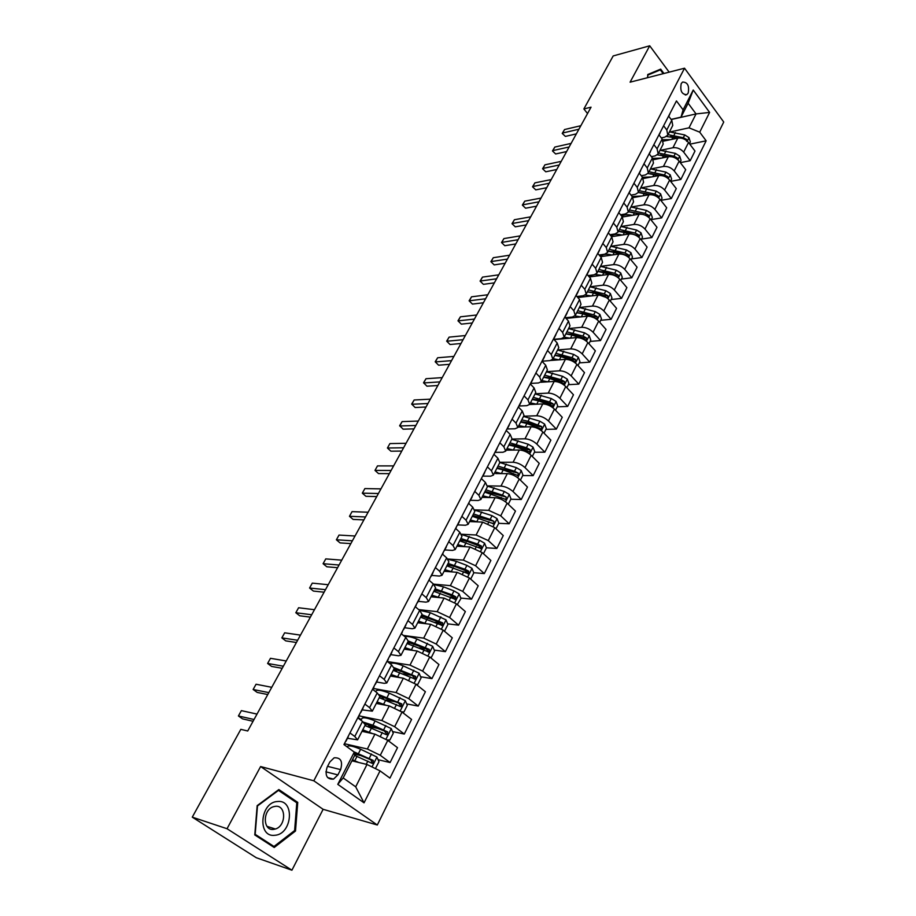 <?xml version="1.0" encoding="UTF-8"?>
<svg xmlns="http://www.w3.org/2000/svg" width="916" height="916" viewBox="0 0 916 916"><rect width="100%" height="100%" fill="white"/><g stroke="black" fill="none" stroke-linecap="round" stroke-linejoin="round"><path stroke-width="1.37" d="M681.218 83.596C679.924 90.856 681.79 94.531 686.817 94.634L688.191 93.066C689.473 85.818 687.607 82.154 682.569 82.062L681.218 83.596M377.312 825.007L723.732 122.023L684.538 68.208L313.81 780.787L377.312 825.007L323.119 809.309L260.613 766.543L227.031 828.728L291.918 870.2L323.119 809.309M291.918 870.2L256.308 857.731L192.268 817.152L227.031 828.728M192.268 817.152L240.828 729.342L247.709 730.991L591.049 107.172L583.87 108.947L587.534 113.561M337.901 774.902L340.603 769.623C342.962 761.368 340.809 757.429 334.145 757.818L329.852 761.952L327.104 767.253C324.722 775.52 326.852 779.47 333.493 779.115L337.901 774.902L325.867 771.81M380.037 770.871L364.041 802.828L337.775 784.336L354.274 752.105L354.641 755.505L343.168 777.936L355.694 786.833L366.995 764.482L380.037 770.871L389.953 778.096L706.156 140.812L689.817 144.19M671.21 119.527L696.045 113.927L688.134 103.233L681.012 117.145L683.096 109.84L676.455 100.92L343.947 744.571L354.274 752.105M683.096 109.84L693.229 90.031L709.614 112.416L699.721 132.179L706.156 140.812M669.161 72.158L649.719 45.8L613.182 55.945L583.87 108.947M649.719 45.8L630.082 82.188L684.538 68.208M260.613 766.543L313.81 780.787M681.012 117.145L671.107 119.378M663.608 125.778L666.791 129.958L667.798 135.11L664.821 137.137L661.329 137.892M653.864 144.636L657.093 148.804L658.146 153.922L655.18 155.903L651.39 156.682M643.971 163.781L647.246 167.949L648.345 173.021L645.391 174.956L641.292 175.746M633.929 183.234L637.25 187.379L638.395 192.417L635.452 194.306L631.01 195.108M623.727 202.986L627.094 207.131L628.296 212.123L625.365 213.955L620.567 214.768M613.354 223.057L616.777 227.179L618.025 232.126L615.105 233.924L609.93 234.736M602.82 243.45L606.289 247.56L607.606 252.461L604.686 254.201L599.11 255.003M592.114 264.174L595.64 268.262L597.003 273.117L594.106 274.8L588.095 275.59M581.236 285.231L584.82 289.307L586.24 294.105L583.355 295.731L576.874 296.498M570.187 306.631L573.817 310.696L575.294 315.436L572.42 317.005L565.447 317.726M558.943 328.386L562.63 332.439L564.176 337.122L561.313 338.634L553.791 339.298M547.516 350.507L551.26 354.538L552.875 359.164L550.024 360.606L542.043 361.202M535.894 373.007L539.707 377.003L541.379 381.571L538.551 382.957L530.604 383.426M524.078 395.872L527.948 399.857L529.688 404.368L526.872 405.674L518.971 406.017M512.067 419.139L515.994 423.1L517.803 427.543L515.01 428.78L507.155 428.986M499.838 442.806L503.834 446.745L505.712 451.119L502.941 452.275L495.132 452.355L495.361 451.474M487.404 466.885L491.457 470.801L493.403 475.095L490.655 476.183L482.881 476.125M474.74 491.388L478.862 495.27L480.889 499.495L478.163 500.502L470.4 500.296M461.859 516.326L466.049 520.185L468.156 524.318L465.454 525.246L457.691 524.902M448.748 541.711L453.019 545.535L455.195 549.589L452.515 550.424L444.764 549.932M435.398 567.554L439.737 571.344L442.004 575.305L439.348 576.061L431.608 575.408M421.807 593.854L426.226 597.61L428.574 601.491L425.94 602.155L418.211 601.331M407.964 620.647L412.452 624.368L414.902 628.158L412.292 628.72L404.574 627.735M393.869 647.944L398.437 651.62L400.968 655.306L398.403 655.776L390.697 654.619M379.51 675.745L384.159 679.386L386.781 682.97L384.239 683.336L376.556 681.996M364.877 704.072L369.606 707.667L372.331 711.148L362.152 709.877M349.958 732.937L354.778 736.487L357.606 739.853L347.485 738.273M351.916 760.83L366.995 764.482M344.542 743.746L367.362 749.002L380.277 755.299L390.09 762.547L378.068 759.696M361.98 731.323L374.919 734.128L387.789 740.368L397.51 747.662L390.09 762.547M359.061 715.854L381.835 720.514L394.659 726.72L404.3 734.048L392.529 731.563M376.293 703.419L389.266 705.915L402.021 712.064L411.582 719.438L404.3 734.048M373.224 688.443L396.055 692.553L408.765 698.656L418.246 706.087L406.704 703.912M390.342 676.031L403.338 678.218L416.001 684.275L425.402 691.74L418.246 706.087M387.445 661.57L410.002 665.096L422.62 671.107L431.94 678.619L420.616 676.752M404.139 649.135L417.158 651.024L429.73 656.99L438.959 664.535L431.94 678.619M403.338 635.418L423.707 638.143L436.234 644.062L445.382 651.654L434.264 650.074M417.685 622.72L430.726 624.311L443.207 630.197L452.286 637.822L445.382 651.654M418.692 609.598L437.161 611.67L449.584 617.498L458.595 625.159L447.661 623.842M431.001 596.763L444.065 598.091L456.443 603.873L465.374 611.579L458.595 625.159M433.543 584.122L450.374 585.656L462.717 591.404L471.568 599.144L460.817 598.068M444.077 571.263L457.153 572.317L469.45 578.019L478.221 585.793L471.568 599.144M447.821 559L463.359 560.111L475.61 565.779L484.312 573.576L473.732 572.729M456.935 546.199L470.022 547.001L482.217 552.623L490.861 560.455L484.312 573.576M461.55 534.246L476.114 535.001L488.274 540.589L496.838 548.455L486.419 547.814L484.587 543.234L479.583 540.314L461.733 534.566M469.565 521.57L482.663 522.12L494.777 527.662L503.273 535.562L496.838 548.455M474.786 509.88L488.663 510.338L500.72 515.834L509.159 523.769L498.728 523.322M481.988 497.365L495.098 497.674C499.335 498.086 503.342 499.907 507.109 503.136L515.468 511.094L509.159 523.769M487.587 485.881L500.983 486.087C505.22 486.465 509.216 488.274 512.96 491.503L521.25 499.495L510.819 499.243M495.636 473.572L507.304 473.641C511.54 473.984 515.525 475.782 519.246 479.022L527.467 487.037L521.25 499.495M499.941 462.282L513.097 462.248C517.334 462.569 521.296 464.343 524.994 467.595L533.146 475.633L522.715 475.564M506.193 450.157L519.315 450.008C523.551 450.294 527.501 452.057 531.165 455.321L539.261 463.382L533.146 475.633M511.884 439.062L525.005 438.81C529.242 439.062 533.181 440.825 536.81 444.077L544.848 452.172L534.417 452.275M517.998 427.142L531.12 426.776C535.356 427.005 539.272 428.745 542.89 432.009L550.86 440.127L544.848 452.172M523.597 416.23L536.719 415.761C540.944 415.956 544.86 417.685 548.444 420.959L556.356 429.112L545.925 429.375M529.608 404.506L542.73 403.933C546.955 404.093 550.848 405.811 554.409 409.097L562.264 417.261L556.356 429.112M535.116 393.777L548.237 393.101C552.462 393.227 556.344 394.945 559.882 398.231L567.668 406.418L557.237 406.853M540.795 382.258L554.157 381.457C558.371 381.56 562.241 383.266 565.756 386.552L573.473 394.762L567.668 406.418M546.451 371.678L559.573 370.808C563.787 370.877 567.634 372.572 571.126 375.869L578.798 384.102L568.367 384.686M551.134 360.423L565.39 359.358C569.592 359.404 573.439 361.076 576.908 364.385L584.511 372.64L578.798 384.102M557.604 349.946L570.714 348.882C574.916 348.893 578.752 350.565 582.187 353.874L589.744 362.141L579.324 362.885M554.077 339.607L576.439 337.615C580.641 337.603 584.454 339.252 587.877 342.573L595.366 350.862L589.744 362.141M568.573 328.558L581.683 327.298C585.874 327.264 589.675 328.913 593.076 332.233L600.518 340.546L590.099 341.428M566.054 318.413L587.305 316.226C591.507 316.157 595.297 317.783 598.663 321.115L606.048 329.439L600.518 340.546M579.37 307.513L592.469 306.07C596.659 305.99 600.438 307.604 603.793 310.936L611.109 319.283L600.701 320.314M577.79 297.528L598.011 295.17C602.201 295.055 605.957 296.658 609.289 299.99L616.56 308.36L611.109 319.283M610.319 301.181L611.945 297.94L610.388 293.521L605.877 290.738L589.996 286.788L603.083 285.185C607.274 285.048 611.018 286.639 614.327 289.983L621.54 298.364L611.144 299.532M589.274 276.953L608.545 274.445C612.724 274.285 616.457 275.876 619.743 279.208L626.899 287.613L621.54 298.364M600.69 266.361L613.537 264.621C617.716 264.426 621.437 266.006 624.701 269.35L631.811 277.766L621.426 279.071M600.53 256.675L618.907 254.053C623.075 253.835 626.784 255.404 630.036 258.759L637.089 267.186L631.811 277.766M611.167 246.267L623.819 244.377C627.998 244.137 631.697 245.694 634.914 249.049L641.921 257.499L631.548 258.93M611.579 236.694L629.109 233.981C633.277 233.717 636.963 235.263 640.158 238.618L647.12 247.08L641.921 257.499M621.46 226.458L633.952 224.454C638.108 224.168 641.784 225.702 644.967 229.069L651.871 237.542L641.509 239.099M622.399 217.012L639.15 214.207C643.318 213.909 646.971 215.432 650.131 218.798L656.99 227.282L651.871 237.542M631.582 206.97L643.925 204.829C648.081 204.508 651.723 206.02 654.86 209.386L661.673 217.882L651.322 219.565M632.979 197.627L649.043 194.742C653.2 194.398 656.829 195.91 659.955 199.276L666.711 207.783L661.673 217.882M641.543 187.769L653.738 185.513C657.883 185.135 661.512 186.635 664.615 190.013L671.325 198.532L660.986 200.329M643.318 178.528L658.787 175.574C662.932 175.185 666.539 176.674 669.619 180.051L676.283 188.593L671.325 198.532M651.333 168.853L663.413 166.483C667.546 166.071 671.142 167.548 674.21 170.926L680.828 179.479L670.649 181.357M653.429 159.716L668.382 156.705C672.516 156.27 676.1 157.735 679.145 161.113L685.706 169.678L680.828 179.479M660.986 150.213L672.939 147.739C677.061 147.293 680.634 148.747 683.668 152.125L690.183 160.701L680.313 162.636M663.344 141.19L677.829 138.11C681.951 137.629 685.523 139.083 688.523 142.472L694.992 151.048L690.183 160.701M670.478 131.858L689.015 127.828L696.045 113.927L709.614 112.416M361.786 755.837L355.717 754.395M492.281 523.047L491.686 523.025M479.892 547.425L478.347 547.333M467.229 572.202L464.492 571.985M454.244 597.415L449.928 596.98M440.905 623.029L434.791 622.296M426.936 649.032L419.116 647.921M411.799 675.31L402.8 673.832M395.861 701.885L385.739 699.984M379.235 728.747L369.984 726.789M357.755 717.858L362.53 721.43L365.301 724.854L357.606 739.853M361.259 719.724L358.236 717.457M372.514 689.267L377.209 692.897L379.877 696.423L372.331 711.148M387.01 661.226L391.613 664.89L394.201 668.52L386.781 682.97M401.231 633.689L405.765 637.387L408.25 641.131L400.968 655.306M415.2 606.655L419.642 610.399L422.047 614.235L414.902 628.158M428.906 580.114L433.279 583.893L435.592 587.82L428.574 601.491M442.371 554.054L446.676 557.867L448.897 561.874L442.004 575.305M455.595 528.452L459.821 532.288L461.962 536.398L455.195 549.589M468.591 503.308L472.748 507.178L474.809 511.357L468.156 524.318M481.347 478.599L485.446 482.492L487.426 486.751L480.889 499.495M493.896 454.313L497.915 458.24L499.827 462.569L493.403 475.095M506.216 430.451L510.178 434.402L512.021 438.81L505.712 451.119M518.341 406.99L522.235 410.963L524.009 415.44L517.803 427.543M530.25 383.93L534.085 387.926L535.791 392.472L529.688 404.368M541.963 361.259L545.741 365.278L547.379 369.881L541.379 381.571M553.482 338.966L557.203 342.996L558.771 347.656L552.875 359.164M564.817 317.028L568.47 321.081L569.981 325.798L564.176 337.122M575.958 295.456L579.565 299.532L581.007 304.307L575.294 315.436M586.916 274.239L590.465 278.327L591.862 283.147L586.24 294.105M597.701 253.354L601.205 257.453L602.533 262.331L597.003 273.117M608.316 232.813L611.762 236.923L613.044 241.847L607.606 252.461M618.769 212.581L622.159 216.714L623.384 221.683L618.025 232.126M629.052 192.681L632.395 196.826L633.563 201.841L628.296 212.123M639.173 173.078L642.471 177.235L643.593 182.295L638.395 192.417M649.135 153.796L652.387 157.953L653.463 163.048L648.345 173.021M658.947 134.789L662.154 138.969L663.184 144.098L658.146 153.922M699.721 132.179L689.015 127.828M668.611 116.092L671.772 120.271L672.756 125.435L667.798 135.11M343.168 777.936L337.775 784.336M355.694 786.833L364.041 802.828M693.229 90.031L688.134 103.233M295.502 831.018L297.746 802.393L278.842 789.558L257.167 805.645L254.785 834.945L274.216 847.483L295.502 831.018L294.437 830.686M663.928 73.498L660.688 69.124L647.749 74.528L647.566 77.7M295.044 801.603L297.746 802.393M348.195 736.361L345.996 741.124M254.03 719.507L238.412 715.968L241.377 710.633L257.007 714.091M345.389 741.777L345.916 740.769M253.056 721.27L242.545 718.865L238.412 715.968L241.377 710.633M375.423 768.616L378.972 761.7L376.877 757.017L360.641 749.265C353.072 746.082 348.687 745.155 347.485 746.471L347.233 746.964M354.377 752.975L355.522 755.734M358.74 762.478L352.454 759.765M355.019 761.574L352.122 760.417M354.618 755.368L371.862 763.211L372.881 763.36L373.259 760.452L353.885 751.807M354.355 752.826L370.98 759.902L371.759 761.803M363.011 707.679L360.847 712.373M268.823 692.622L253.137 689.485L256.056 684.241L271.754 687.309M360.206 713.106L360.778 712.007M359.358 714.743L357.938 717.995M267.758 694.557L257.201 692.416L253.137 689.485L256.056 684.241M377.552 679.523L375.423 684.16M283.365 666.218L267.609 663.459L270.483 658.306L286.239 660.986M374.747 684.95L375.365 683.771M373.968 686.45L372.697 689.416L373.991 686.954M282.208 668.302L271.605 666.424L267.609 663.459L270.483 658.306M391.83 651.883L389.724 656.463M297.643 640.261L281.842 637.88L284.658 632.819L300.471 635.12M389.025 657.322L389.678 656.051M388.315 658.696L387.193 661.363L388.315 659.211M296.418 642.494L285.769 640.879L281.842 637.88L284.658 632.819M387.193 739.945L389.861 740.025L393.273 733.247L391.212 728.563L375.091 720.949C367.556 717.858 363.16 717.045 361.889 718.499L360.973 720.274M367.545 724.167L370.041 727.304M372.594 733.613L362.759 729.8M368.816 732.8L362.278 730.739M364.957 725.529L386.277 734.632L387.308 734.781L387.651 731.907L372.915 725.22L363.457 722.163M364.934 723.663L384.285 730.911L386.163 733.247M366.148 731.792L364.488 731.449M365.06 731.987L364.213 731.197M401.746 711.847L403.956 711.961L407.299 705.297L405.284 700.637L389.277 693.16C381.789 690.149 377.369 689.45 376.041 691.03L375.686 691.717M380.953 696.252L383.735 699.183M386.323 705.343L377.083 701.896M382.441 704.599L376.556 702.915M379.235 697.694L400.441 706.568L401.471 706.717L401.78 703.9L379.213 694.717M379.945 696.068L398.426 702.961L400.303 705.206M378.354 703.82L377.632 703.11M416.024 684.286L417.799 684.401L421.085 677.863L419.093 673.214L403.212 665.863C396.33 663.138 391.979 662.44 390.17 663.734M394.269 668.92L396.639 671.394M399.891 677.634L391.132 674.497M395.884 676.97L390.571 675.584M393.25 670.375L415.383 679.168L415.658 676.386L394.155 667.672M394.006 668.886L412.303 675.516L414.169 677.68M391.613 676.248L392.735 676.008M391.556 676.237L390.8 676.111M405.845 624.758L403.761 629.269M311.692 614.75L295.822 612.735L298.593 607.755L314.463 609.701M403.04 630.197L403.738 628.845M402.399 631.433L401.414 633.838M310.375 617.144L299.692 615.758L295.822 612.735L298.593 607.755M430.028 657.23L431.402 657.345L434.619 650.921L432.661 646.284L416.895 639.047C411.33 636.872 407.322 636.07 404.872 636.666M407.631 642.334L409.292 644.154M413.276 650.463L404.929 647.589M409.12 649.856L404.334 648.746M407.013 643.536L429.031 652.112L429.283 649.375L408.307 640.982M407.712 642.173L425.929 648.562L427.795 650.658M277.582 801.5C259.995 802.004 257.087 837.854 274.892 835.278C292.341 834.327 295.078 799.347 277.582 801.5M275.441 806.309L273.46 806.721C262.548 809.767 262.652 831.041 273.586 829.392L275.373 829.014C286.319 826.037 286.365 804.843 275.441 806.309M294.62 830.549L273.999 846.476L255.175 834.327L257.476 805.954L278.475 790.382L296.795 802.805L294.62 830.549M271.228 845.548L273.999 846.476M647.669 77.677L647.818 75.101L660.356 69.856L663.195 73.692M656.6 70.83L660.356 69.856M419.608 598.114L417.559 602.579M325.489 589.675L309.574 588.015L312.299 583.126L328.214 584.717M416.791 603.564L417.536 602.133M416.219 604.675L415.372 606.804M324.092 592.205L313.375 591.06L309.574 588.015L312.299 583.126M433.131 571.95L431.093 576.359M339.057 565.023L323.096 563.706L325.764 558.897L341.737 560.145M430.314 577.401L431.093 575.889M429.799 578.397L429.077 580.263L429.753 578.992M337.58 567.702L326.84 566.786L323.096 563.706L325.764 558.897M446.401 546.245L444.397 550.608M352.397 540.795L336.39 539.799L339.023 535.07L355.03 535.997M443.584 551.707L444.397 550.127M443.126 552.577L442.543 554.203M350.851 543.589L340.076 542.902L336.39 539.799L339.023 535.07M459.443 520.998L457.462 525.303M365.507 516.956L349.465 516.292L352.053 511.632L368.106 512.239M456.626 526.46L457.473 524.811M456.237 527.215L456.168 527.856M363.892 519.887L353.095 519.418L349.465 516.292L352.053 511.632M472.255 496.197L470.309 500.445M378.411 493.518L362.324 493.163L364.877 488.583L380.964 488.881M469.439 501.647L470.332 499.941M469.106 502.3L469.015 502.964M376.728 496.575L365.908 496.3L362.324 493.163L364.877 488.583M443.768 630.666L444.752 630.769L447.913 624.46L445.989 619.834L430.325 612.724L419.562 610.319M420.925 616.399L421.898 617.498M426.478 623.796L418.486 621.151M422.161 623.269L417.856 622.388M420.524 617.178L442.439 625.536L442.657 622.857L421.818 614.67M421.177 615.93L439.314 622.09L441.18 624.105M457.267 604.583L460.977 598.457L459.076 593.854L453.981 590.9L443.527 586.858L434.035 584.591M439.497 597.621L431.802 595.194M434.986 597.163L431.138 596.488M433.806 591.289L455.607 599.442L455.802 596.797L452 594.816L435.077 588.828M434.402 590.144L442.016 592.034L452.458 596.087L454.313 598.034M457.863 604.663L457.279 604.594M470.744 579.004L473.812 572.924L471.946 568.321L466.897 565.39L456.5 561.439L448.107 559.355M452.309 571.928L444.89 569.683M447.603 571.55L444.191 571.046M446.859 565.848L468.545 573.794L468.717 571.195L464.95 569.237L448.096 563.42M447.397 564.806L455 566.592L465.385 570.542L467.229 572.408M464.927 546.692L457.748 544.619M459.992 546.394L457.015 546.039M483.442 553.733L486.419 547.814M459.683 540.841L481.255 548.604L481.404 546.039L477.671 544.093L460.908 538.471M460.164 539.902L467.744 541.585L479.102 545.902L479.915 547.241M495.98 528.784L498.808 523.15L496.999 518.582L492.052 515.674L474.889 510.178M477.35 521.902L470.389 519.979M472.152 521.685L469.622 521.467M472.29 516.269L493.747 523.837L493.884 521.318L490.175 519.395L473.492 513.933M472.713 515.433L493.884 521.318M484.85 471.82L482.927 476.022M391.098 470.469L374.988 470.4L377.495 465.9L393.617 465.9M482.034 477.27L482.95 475.496M481.747 477.82L481.507 478.747M389.357 473.641L378.503 473.572L374.988 470.4L377.495 465.9M508.3 504.258L510.991 498.899L509.216 494.354L504.304 491.457L487.587 486.167M489.591 497.537L482.812 495.762M484.06 497.411L482.011 497.308M484.679 492.121L506.033 499.506L506.136 497.01L502.46 495.109L485.858 489.82M485.056 491.377L506.136 497.01M497.228 447.855L495.327 452.012M403.578 447.787L387.434 448.016L389.907 443.584L406.051 443.298M494.411 453.317L495.167 452.309M494.182 453.764L494.079 454.462M401.769 451.073L390.903 451.199L387.434 448.016L389.907 443.584M520.403 480.156L522.967 475.06L521.215 470.526L516.361 467.641L499.85 462.546M501.625 473.606L495.018 471.958M496.861 468.374L503.205 469.919L518.101 475.576L518.193 473.125L514.54 471.236L498.018 466.107M497.193 467.721L518.193 473.125M509.399 424.303L507.51 428.413M415.864 425.471L399.697 425.974L402.124 421.612L418.291 421.051M506.582 429.753L507.567 427.852M413.998 428.871L403.109 429.18L399.651 425.688L402.124 421.612M532.31 456.466L534.738 451.622L533.02 447.1L528.211 444.226L511.769 439.291M513.475 450.077L507.029 448.542M508.838 445.016L515.158 446.504L529.963 452.057L530.032 449.63L526.414 447.764L509.972 442.794M509.124 444.466L516.624 445.737L527.719 449.664L530.032 449.63M521.364 401.151L519.498 405.204M427.955 403.509L411.753 404.288L414.147 399.994L430.348 399.158M518.548 406.601L519.555 404.643M426.02 407.013L415.12 407.517L411.685 404.059L414.147 399.994M544.012 433.165L546.325 428.574L544.619 424.062L539.856 421.211L523.505 416.425M520.609 422.058L526.918 423.467L525.143 426.948L518.834 425.516M526.918 423.467L540.577 428.745L541.631 428.928L541.688 426.535L528.028 421.28L521.731 419.871M520.849 421.589L528.337 422.768L539.375 426.604L541.688 426.535M533.123 378.377L531.28 382.384M439.84 381.903L423.627 382.945L425.986 378.72L442.199 377.621M530.307 383.827L531.349 381.812M437.859 385.51L426.948 386.186L423.535 382.762L425.986 378.72M555.531 410.254L557.707 405.903L556.035 401.414L551.317 398.563L535.036 393.926M536.627 404.196L530.444 402.88M532.196 399.468L538.471 400.819L553.104 406.177L553.138 403.819L549.589 401.987L533.295 397.326M532.391 399.09L539.856 400.189L550.837 403.922L553.138 403.819M544.688 355.981L544.436 356.919M451.554 360.629L435.318 361.935L437.63 357.767L453.867 356.416M541.986 361.282L542.948 359.37M449.516 364.339L438.581 365.186L435.192 361.797L437.63 357.767M566.844 387.72L568.916 383.609L567.267 379.121L562.584 376.293L546.394 371.804M547.928 381.835L541.871 380.609M543.589 377.255L549.852 378.537L564.393 383.804L564.416 381.48L560.878 379.659L544.677 375.136M543.749 376.957L551.192 377.965L562.103 381.617L564.416 381.48M556.069 333.962L555.806 334.913M463.072 339.699L446.825 341.233L449.103 337.134L465.362 335.542M553.527 339.012L554.352 337.283M460.988 343.5L450.042 344.508L446.676 341.153L449.103 337.134M450.042 344.508L446.676 341.153M567.256 312.299L566.981 313.272M474.419 319.077L458.16 320.863L460.405 316.822L476.675 314.99M564.886 317.119L565.573 315.562M472.278 322.97L461.332 324.138L457.977 320.829L460.405 316.822M461.332 324.138L457.977 320.829M578.271 290.979L577.985 291.975M485.595 298.776L469.313 300.791L471.534 296.818L487.804 294.757M576.05 295.57L576.611 294.196M483.408 302.761L472.45 304.089L469.118 300.814L471.534 296.818M472.45 304.089L469.118 300.814M589.102 270.014L588.805 271.022M496.598 278.796L480.305 281.029L482.492 277.113L498.773 274.834M587.042 274.376L587.465 273.174M494.354 282.861L483.396 284.338L480.087 281.098L482.492 277.113M483.396 284.338L480.087 281.098M599.762 249.37L599.453 250.4M507.43 259.102L491.136 261.564L493.289 257.705L509.582 255.209M597.839 253.514L598.148 252.484M505.151 263.258L494.182 264.884L490.884 261.667L493.289 257.705M494.182 264.884L490.884 261.667M610.251 229.057L609.942 230.099M518.101 239.717L501.808 242.385L503.915 238.584L520.219 235.87M610.045 229.916L608.671 232.126M515.777 243.942L504.808 245.706L501.533 242.534L503.915 238.584M504.808 245.706L501.533 242.534M620.59 209.066L620.258 210.119M528.612 220.619L512.319 223.481L514.403 219.737L530.696 216.829M620.372 209.936L619.021 212.088M526.242 224.924L515.273 226.825L512.021 223.676L514.403 219.737M515.273 226.825L512.021 223.676M630.758 189.383L630.414 190.459M538.974 201.795L522.67 204.863L524.731 201.176L541.024 198.062M536.558 206.18L525.589 208.207L522.36 205.104L524.731 201.176M525.589 208.207L522.36 205.104M640.765 169.998L640.421 171.086M549.176 183.257L532.883 186.509L534.898 182.868L551.203 179.582M546.726 187.711L535.757 189.875L532.54 186.784L534.898 182.868M535.757 189.875L532.54 186.784M650.623 150.922L650.268 152.022M559.241 164.983L542.936 168.429L544.928 164.834L561.233 161.353M556.745 169.506L545.776 171.796L542.581 168.739L544.928 164.834M545.776 171.796L542.581 168.739M660.333 132.133L659.967 133.244M569.145 146.972L552.852 150.602L554.821 147.064L571.115 143.4M566.626 151.564L555.657 153.968L552.474 150.957L554.821 147.064M555.657 153.968L552.474 150.957M669.894 113.618L669.516 114.74M578.912 129.225L562.63 133.026L564.565 129.534L580.859 125.71M576.359 133.873L565.39 136.404L562.229 133.415L564.565 129.534M565.39 136.404L562.229 133.415M577.985 365.553L579.931 361.671L578.305 357.206L573.668 354.389L557.558 350.038M559.046 359.828L553.115 358.694M554.798 355.397L561.039 356.61L575.488 361.797L575.5 359.507L571.996 357.698L555.875 353.324M554.913 355.179L562.344 356.106L573.187 359.667L575.5 359.507M588.931 343.752L590.774 340.088L589.171 335.634L584.58 332.829L568.538 328.615M570.004 338.187L564.164 337.145M565.836 333.893L572.042 335.05L586.412 340.134L586.412 337.878L582.931 336.08L566.878 331.844M565.905 333.745L573.313 334.592L584.099 338.084L586.412 337.878M599.717 322.295L601.446 318.837L599.865 314.406L595.32 311.623L579.359 307.536M580.778 316.89L574.962 315.928M569.076 317.348L568.195 318.195M576.691 312.734L582.874 313.822L597.152 318.825L597.14 316.593L593.694 314.818L577.721 310.719M576.725 312.654L584.099 313.421L594.839 316.833L597.14 316.593M591.393 295.937L585.393 295.044M580.584 296.063L578.912 297.402M607.709 295.65L605.407 295.925L594.724 292.593L587.374 291.906L593.534 292.937L606.701 297.654L607.732 297.86L607.709 295.65L604.285 293.899L588.393 289.914M620.762 280.399L622.285 277.365L620.75 272.957L616.285 270.197L600.472 266.361M601.846 275.315L595.274 274.525M592.469 275.018L589.457 276.93M617.109 277.01L618.14 277.216L618.105 275.04L614.705 273.3L598.892 269.453M598.217 271.399L605.19 272.086L615.804 275.338L618.105 275.04M597.885 271.399L611.315 274.548M631.032 259.949L632.464 257.098L630.952 252.713L626.521 249.965L610.777 246.255M612.14 255.014C606.724 253.709 602.762 254.144 600.255 256.343M628.147 256.972L628.342 254.751L624.975 253.022L609.22 249.301M608.922 251.224L615.483 251.9L626.04 255.083L628.342 254.751M608.235 251.213L620.762 254.007M641.143 239.82L642.482 237.164L640.994 232.79L636.597 230.053L620.933 226.47M622.273 235.034C617.384 233.866 613.628 234.198 611.018 236.03M638.395 236.912L638.418 234.782L635.074 233.065L619.399 229.458M619.479 231.359L625.617 232.023L636.116 235.126L638.418 234.782M610.64 235.584L611.201 234.53M618.437 231.347L630.357 233.889M651.104 220L652.341 217.527L650.875 213.165L646.513 210.44L630.929 206.97M632.258 215.363C627.826 214.333 624.288 214.573 621.655 216.096M648.482 217.161L648.333 215.111L645.024 213.405L629.429 209.913M629.91 211.802L641.944 214.23M621.059 215.363L621.54 214.607M628.468 211.779L639.952 214.126M644.887 215.054L648.333 215.111M660.905 200.478L662.062 198.188L660.608 193.837L656.291 191.135L640.776 187.78M642.093 195.99L632.154 196.516M658.364 197.673L658.112 195.738L654.814 194.055L639.288 190.677M640.204 192.543L650.738 194.639M638.349 192.509L649.478 194.684M670.569 181.254L671.634 179.135L670.191 174.807L665.909 172.116L650.475 168.865M651.78 176.914L642.494 177.269M668.073 178.46L667.73 176.662L664.466 174.99L649.009 171.727M650.383 173.582L659.806 175.46M648.013 173.536L658.913 175.551M680.073 162.327L681.057 160.38L679.638 156.064L675.39 153.384L660.035 150.247M661.329 158.124L652.673 158.354M677.611 159.533L677.21 157.873L673.958 156.212L658.593 153.052M660.436 154.907L668.886 156.625M651.631 156.98L652.226 156.51M657.425 154.85L668.245 156.728M689.439 143.686L690.343 141.9L688.947 137.595L684.733 134.927L669.447 131.893M670.73 139.621L662.68 139.747M686.634 141.373L686.542 139.369L683.325 137.721L668.027 134.663M670.386 136.53L677.932 138.087M661.581 138.224L662.52 137.64M666.516 136.473L677.462 138.19M374.919 734.128L367.362 749.002M389.266 705.915L381.835 720.514M403.338 678.218L396.055 692.553M417.158 651.024L410.002 665.096M430.726 624.311L423.707 638.143M444.065 598.091L437.161 611.67M457.153 572.317L450.374 585.656M470.022 547.001L463.359 560.111M482.663 522.12L476.114 535.001M495.098 497.674L488.663 510.338M507.304 473.641L500.983 486.087M519.315 450.008L513.097 462.248M531.12 426.776L525.005 438.81M542.73 403.933L536.719 415.761M554.157 381.457L548.237 393.101M565.39 359.358L559.573 370.808M576.439 337.615L570.714 348.882M587.305 316.226L581.683 327.298M598.011 295.17L592.469 306.07M608.545 274.445L603.083 285.185M618.907 254.053L613.537 264.621M629.109 233.981L623.819 244.377M639.15 214.207L633.952 224.454M649.043 194.742L643.925 204.829M658.787 175.574L653.738 185.513M668.382 156.705L663.413 166.483M677.829 138.11L672.939 147.739M387.789 740.368L380.277 755.299M362.53 721.43L354.778 736.487M377.209 692.897L369.606 707.667M402.021 712.064L394.659 726.72M391.613 664.89L384.159 679.386M416.001 684.275L408.765 698.656M405.765 637.387L398.437 651.62M429.73 656.99L422.62 671.107M419.642 610.399L412.452 624.368M443.207 630.197L436.234 644.062M433.279 583.893L426.226 597.61M456.443 603.873L449.584 617.498M446.676 557.867L439.737 571.344M469.45 578.019L462.717 591.404M459.821 532.288L453.019 545.535M482.217 552.623L475.61 565.779M472.748 507.178L466.049 520.185M494.777 527.662L488.274 540.589M485.446 482.492L478.862 495.27M507.109 503.136L500.72 515.834M497.915 458.24L491.457 470.801M519.246 479.022L512.96 491.503M510.178 434.402L503.834 446.745M531.165 455.321L524.994 467.595M522.235 410.963L515.994 423.1M542.89 432.009L536.81 444.077M534.085 387.926L527.948 399.857M554.409 409.097L548.444 420.959M545.741 365.278L539.707 377.003M565.756 386.552L559.882 398.231M557.203 342.996L551.26 354.538M576.908 364.385L571.126 375.869M568.47 321.081L562.63 332.439M587.877 342.573L582.187 353.874M579.565 299.532L573.817 310.696M598.663 321.115L593.076 332.233M590.465 278.327L584.82 289.307M609.289 299.99L603.793 310.936M601.205 257.453L595.64 268.262M619.743 279.208L614.327 289.983M611.762 236.923L606.289 247.56M630.036 258.759L624.701 269.35M622.159 216.714L616.777 227.179M640.158 238.618L634.914 249.049M632.395 196.826L627.094 207.131M650.131 218.798L644.967 229.069M642.471 177.235L637.25 187.379M659.955 199.276L654.86 209.386M652.387 157.953L647.246 167.949M669.619 180.051L664.615 190.013M662.154 138.969L657.093 148.804M679.145 161.113L674.21 170.926M671.772 120.271L666.791 129.958M688.523 142.472L683.668 152.125M327.573 766.337L340.603 769.623M371.999 766.932L376.934 757.131M358.419 753.616L360.641 749.265M354.778 760.749L357.011 756.376M369.24 758.345L371.449 753.982M366.228 764.299L367.843 761.116M370.98 759.902L373.259 760.452M386.002 739.132L391.258 728.689M372.915 725.22L375.091 720.949M366.308 723.88L365.392 725.655M368.965 725.518L368.381 726.663M362.736 730.831L362.438 731.415M369.343 732.216L371.53 727.922M383.667 729.834L385.842 725.541M380.483 736.132L382.293 732.548M385.361 731.426L387.651 731.907M400.269 710.816L405.33 700.751M387.136 697.351L389.277 693.16M380.518 696.16L379.671 697.82M383.632 704.209L385.785 699.996M397.842 701.839L399.971 697.626M394.807 707.828L396.491 704.507M399.49 703.465L401.78 703.9M414.272 683.015L419.15 673.329M401.105 669.974L403.212 665.863M394.407 669.069L393.685 670.489M397.67 676.718L399.777 672.584M411.753 674.359L413.837 670.226M408.868 680.05L410.425 676.97M413.356 676.008L415.658 676.386M428.024 655.719L432.718 646.398M414.822 643.101L416.895 639.047M407.941 642.677L407.448 643.639M411.444 649.719L413.517 645.654M425.402 647.36L427.463 643.307M422.665 652.776L424.108 649.936M426.982 649.055L429.283 649.375M441.523 628.914L446.035 619.949M428.299 616.697L430.325 612.724M424.978 623.201L427.016 619.205M438.821 620.853L440.836 616.869M436.222 625.994L437.539 623.384M440.356 622.571L442.657 622.857M454.783 602.591L459.134 593.969M441.535 590.763L443.527 586.858M438.272 597.152L440.275 593.225M452 594.816L453.981 590.9M449.538 599.682L450.741 597.301M453.5 596.568L455.802 596.797M467.813 576.736L471.992 568.435M454.542 565.275L456.5 561.439M451.336 571.55L453.305 567.702M464.95 569.237L466.897 565.39M462.614 573.851L463.714 571.676M466.416 571.011L468.717 571.195M480.614 551.329L484.633 543.348M467.32 540.234L469.244 536.467M464.172 546.405L466.107 542.627M477.671 544.093L479.583 540.314M475.461 548.455L476.457 546.486M479.102 545.902L481.404 546.039M493.186 526.356L497.045 518.696M479.881 515.628L481.77 511.918M476.789 521.696L478.69 517.975M490.175 519.395L492.052 515.674M488.091 523.505L488.984 521.742M505.552 501.819L509.262 494.457M492.224 491.434L494.09 487.793M489.19 497.399L491.056 493.735M502.46 495.109L504.304 491.457M500.491 498.991L501.292 497.422M517.7 477.705L521.261 470.641M504.361 467.652L506.193 464.08M501.373 473.515L503.205 469.919M514.54 471.236L516.361 467.641M512.685 474.9L513.384 473.515M529.643 454.004L533.055 447.214M516.303 444.271L518.09 440.756M513.361 450.031L515.158 446.504M526.414 447.764L528.211 444.226M524.673 451.21L525.292 449.996M541.379 430.692L544.665 424.177M528.028 421.28L529.803 417.81M538.093 424.68L539.856 421.211M536.467 427.909L536.982 426.879M552.932 407.769L556.081 401.517M539.581 398.666L541.31 395.254M536.753 404.196L538.471 400.819M549.589 401.987L551.317 398.563M548.054 405.009L548.489 404.151M564.29 385.224L567.302 379.235M550.928 376.419L552.634 373.064M548.169 381.823L549.852 378.537M560.878 379.659L562.584 376.293M559.458 382.476L559.802 381.789M575.466 363.045L578.351 357.309M562.103 354.526L563.775 351.24M559.401 359.805L561.039 356.61M571.996 357.698L573.668 354.389M586.446 341.233L589.217 335.748M573.084 333L574.744 329.749M570.462 338.153L572.042 335.05M582.931 336.08L584.58 332.829M597.266 319.764L599.911 314.52M583.904 311.806L585.53 308.612M581.339 316.833L582.874 313.822M593.694 314.818L595.32 311.623M607.903 298.65L610.434 293.624M594.541 290.956L596.144 287.807M592.045 295.868L593.534 292.937M604.285 293.899L605.877 290.738M618.369 277.869L620.796 273.06M605.018 270.426L606.598 267.335M602.579 275.224L604.022 272.384M614.705 273.3L616.285 270.197M628.685 257.407L630.987 252.827M615.334 250.217L616.892 247.171M612.941 254.9L614.35 252.14M624.975 253.022L626.521 249.965M638.83 237.267L641.028 232.893M625.491 230.328L627.013 227.328M623.155 234.897L624.517 232.217M635.074 233.065L636.597 230.053M648.814 217.436L650.91 213.268M635.486 210.737L636.998 207.783M633.208 215.203L634.536 212.604M645.024 213.405L646.513 210.44M658.65 197.913L660.642 193.952M645.333 191.444L646.81 188.536M643.101 195.806L644.395 193.287M654.814 194.055L656.291 191.135M655.993 196.116L658.112 195.738M668.337 178.689L670.237 174.922M655.032 172.448L656.486 169.586M652.856 176.708L654.104 174.258M664.466 174.99L665.909 172.116M665.909 177.006L667.73 176.662M677.874 159.75L679.672 156.178M664.581 153.728L666.024 150.911M662.451 157.895L663.665 155.514M673.958 156.212L675.39 153.384M675.665 158.182L677.21 157.873M687.263 141.11L688.981 137.709M673.993 135.293L675.413 132.511M671.909 139.369L673.088 137.045M683.325 137.721L684.733 134.927M685.248 139.644L686.542 139.369M685.283 95.001L686.817 94.634M327.562 777.558L333.493 779.115M345.962 741.216L348.24 736.808M371.587 763.051L372.881 763.36M357.95 718.007L359.404 715.213M360.812 712.476L363.045 708.148M375.377 684.263L377.575 680.027M389.678 656.577L391.83 652.41M386.094 734.518L387.308 734.781M400.326 706.499L401.471 706.717M414.295 678.985L415.383 679.168M401.426 633.849L402.387 631.983M403.716 629.395L405.834 625.307M427.99 651.963L429.031 652.112M267.003 826.347L275.373 829.014M415.383 606.816L416.196 605.247M417.501 602.705L419.574 598.686M431.047 576.496L433.085 572.546M442.554 554.214L443.081 553.195M444.34 550.745L446.344 546.875M457.405 525.452L459.374 521.651M470.24 500.594L472.175 496.861M441.443 625.422L442.439 625.536M454.657 599.339L455.607 599.442M467.641 573.725L468.545 573.794M480.396 548.547L481.255 548.604M492.934 523.803L493.747 523.837M482.858 476.171L484.759 472.496M505.243 499.483L506.033 499.506M495.258 452.172L497.125 448.565M517.357 475.576L518.101 475.576M507.441 428.574L509.273 425.024M529.253 452.057L529.963 452.057M519.429 405.376L521.227 401.884M540.955 428.94L541.631 428.928M531.2 382.567L532.975 379.132M552.462 406.2L553.104 406.177M542.787 360.137L544.539 356.759M563.787 383.838L564.393 383.804M554.191 338.073L555.898 334.752M565.401 316.375L567.084 313.1M576.427 295.021L578.088 291.803M587.27 274.01L588.908 270.838M597.953 253.331L599.568 250.217M629.189 192.852L630.529 190.265M639.311 173.261L640.536 170.903M649.272 153.968L650.383 151.827M659.085 134.973L660.081 133.038M668.749 116.263L669.642 114.546M574.916 361.831L575.488 361.797M568.493 317.417L568.092 318.207M579.427 296.189L578.798 297.414M590.179 275.315L589.343 276.941M600.77 254.763L600.06 256.125"/></g></svg>
